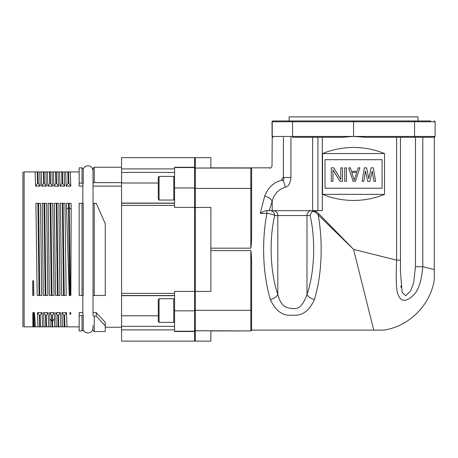 <?xml version="1.0" encoding="UTF-8"?>
<svg xmlns="http://www.w3.org/2000/svg" width="458" height="458" viewBox="0 0 458 458"><rect width="100%" height="100%" fill="white"/><g stroke="black" fill="none" stroke-linecap="round" stroke-linejoin="round"><path stroke-width="0.69" d="M56.74 249.387L56.74 244.515M417.977 120.958L417.977 116.876L289.135 116.876L289.135 120.958M414.713 120.958L401.792 120.958M401.832 120.958L292.399 120.958M273.042 120.958L272.229 121.771A0.813 0.813 -90 0 1 273.042 120.958L292.542 120.958L292.542 121.771L272.229 121.771A0.813 0.813 -90 0 1 273.042 120.958M430.818 120.958L292.542 120.958M414.713 137.263L365.347 137.263L353.559 136.45L434.888 136.45A0.813 0.813 90 0 1 434.07 137.263L435.1 136.45L435.1 121.771L434.07 120.958A0.813 0.813 90 0 1 434.888 121.771L292.542 121.771L292.542 137.263L341.771 137.263L292.542 137.263M272.012 121.771L272.075 136.736M272.275 137.022L272.871 137.263M283.382 137.263L283.382 177.452C268.056 161.748 268.056 161.748 283.382 177.452L290.939 177.452C290.263 183.406 288.385 186.646 285.317 187.162C284.699 184.139 283.823 181.832 282.689 180.246C274.611 181.408 268.617 186.664 264.713 196.013L260.224 213.388C262.955 211.688 265.176 210.777 266.888 210.663L266.888 213.388C264.718 224.855 263.631 236.855 263.625 249.387C263.648 267.69 265.88 284.384 270.329 299.469C275.59 311.074 282.947 316.295 292.399 315.127C301.845 316.295 309.207 311.079 314.474 299.469C318.917 284.378 321.15 267.684 321.173 249.387C321.173 237.421 320.176 225.92 318.19 214.882L353.559 249.387L319.049 214.018L318.19 214.882C316.089 212.586 314.503 211.504 313.432 211.636L314.652 211.098C315.768 211.293 317.234 212.266 319.049 214.018M322.283 137.263L322.283 210.651L272.195 210.651L272.195 201.354C273.924 194.158 278.298 189.429 285.317 187.162M313.432 211.636L313.965 211.35C312.39 211.012 311.325 211.968 310.77 214.212L310.112 215.546L306.992 215.546A4.895 4.488 90 0 1 311.48 210.651L267.169 210.651L269.23 210.651L272.195 201.354C270.884 198.732 268.388 196.951 264.713 196.013M283.382 177.452C284.223 179.307 283.994 180.234 282.689 180.246L281.624 179.21C266.333 164.29 266.333 164.29 281.624 179.21L283.382 177.452M270.478 168.332L269.974 167.846L250.812 167.846L251.631 168.699L251.385 168.103M273.254 184.259L272.012 185.175M314.549 299.211L314.474 299.469C310.827 298.564 308.337 296.899 306.992 294.46C303.402 304.891 298.719 309.585 292.937 308.543C287.332 308.171 281.109 307.335 277.811 294.46C276.466 296.899 273.97 298.564 270.329 299.469M251.099 167.903L210.857 167.846M251.631 168.699L251.631 188.444L251.631 168.699M194.547 168.807L195.366 167.989L195.366 157.649L210.857 157.649L210.857 167.989L195.366 168.057A0.813 0.813 0 0 0 194.547 168.87A0.813 0.813 0 0 1 195.366 168.057L250.812 168.057L250.812 188.444L251.631 188.444L251.631 237.816C251.207 247.847 250.955 247.028 250.812 248.167L250.812 188.444L194.547 188.444M210.857 248.167L250.812 248.167M396.628 137.263L396.628 260.155L353.559 249.387L373.739 330.115L383.89 330.115L251.625 330.115L251.631 260.951C251.224 251.173 250.961 251.745 250.812 250.606L210.857 250.606M269.974 167.846C271.21 167.72 271.892 167.038 272.012 165.802L272.229 136.45A0.813 0.813 -90 0 0 273.042 137.263A0.813 0.813 -90 0 1 272.229 136.45L353.559 136.45L341.771 137.263M314.652 211.098L317.514 210.651M322.575 153.573L322.575 194.347L384.543 194.347L384.543 153.573C374.959 149.577 364.631 147.539 353.559 147.459C342.487 147.539 332.159 149.577 322.575 153.573L384.543 153.573M384.543 194.347C374.959 198.337 364.631 200.375 353.559 200.461C342.487 200.375 332.159 198.337 322.575 194.347M310.112 215.546C315.883 240.089 314.474 273.134 306.992 294.46L306.992 215.546L277.811 215.546L277.811 294.46C270.323 273.134 268.915 240.089 274.685 215.546C273.071 214.481 270.472 213.76 266.888 213.388L260.224 213.388M365.347 137.263L434.07 137.263M422.797 137.263L422.797 266.699L415.452 266.699L415.452 137.263L415.452 266.699L413.683 282.557L410.654 290.882L405.719 295.691L402.113 292.29L400.447 271.451L400.475 260.155L396.628 260.155C395.912 274.914 396.113 285.54 397.223 292.032C398.987 297.815 401.237 300.511 403.973 300.11C406.217 300.608 409.212 299.097 412.961 295.587C418.177 291.322 421.457 281.693 422.797 266.699L434.287 269.567L434.287 279.724L434.287 137.263L423.278 137.263M400.464 137.263L400.475 260.155M383.89 330.115C409.177 326.319 430.486 305.011 434.287 279.724L434.287 271.823M434.287 271.228L434.287 270.392M400.876 285.849L401.048 287.366M251.625 330.115L250.812 330.928L195.366 330.716A0.813 0.813 180 0 1 194.547 329.897M194.547 329.966L195.366 330.779L210.857 330.779L210.857 341.124L195.366 341.124L194.547 340.305M121.565 182.633L121.565 341.124L194.547 341.124L194.547 157.649L121.565 157.649L121.565 182.633L94.251 182.633A1.225 0.996 0 0 0 93.026 183.624L93.026 186.125L121.565 186.125M194.547 167.285L174.572 167.285L174.572 207.359L194.547 207.359M194.547 291.414L174.572 291.414L174.572 331.495L194.547 331.495M94.251 182.633L94.251 167.233L93.026 168.452L93.026 183.624L93.026 173.141M93.026 325.627L93.026 327.871A5.095 5.095 0 0 1 83.236 329.846L83.236 314.766A5.095 4.139 180 0 1 82.835 313.158L82.835 295.456L82.022 295.456L83.236 295.456L83.236 203.312L82.022 203.312L82.835 203.312L82.835 185.616A5.095 4.139 180 0 1 83.236 184.007L83.236 168.922A5.095 5.095 0 0 1 93.026 170.903L93.026 315.144L93.026 312.642L96.289 312.642L105.26 322.323L105.26 325.936L96.289 316.14L96.289 312.642M93.026 203.312L93.026 295.456L93.026 203.312L96.289 203.312L105.26 223.699L96.289 203.312L93.026 203.312M96.289 316.14L94.251 316.14A1.225 0.996 180 0 1 93.026 315.144M94.251 316.14L94.251 331.54L105.26 331.54L105.26 325.936M93.026 295.456L94.251 295.456L93.026 295.456M105.26 223.699L105.26 295.456L94.251 295.456L94.251 203.312M83.236 295.456L82.875 295.456M82.022 183.131L82.022 167.846L79.165 167.846L79.165 183.131L82.022 183.131A1.225 0.996 0 0 1 83.236 184.007M79.165 183.131L79.165 186.125L82.835 186.125M32.896 326.852L32.816 312.642L34.465 312.642L35.403 326.852L24.125 326.852L24.125 171.922C23.072 171.922 23.072 171.922 24.125 171.922L35.111 171.922L35.621 186.125L40.201 186.125L39.691 171.922L41.226 171.922L41.735 186.125L46.315 186.125L45.806 171.922L47.34 171.922L47.85 186.125L52.435 186.125L51.926 171.922L53.46 171.922L53.964 186.125L58.55 186.125L58.04 171.922L59.574 171.922L60.084 186.125L64.664 186.125L64.154 171.922L65.689 171.922L66.198 186.125L70.778 186.125L70.274 171.922L79.165 171.922M79.165 326.852L67.023 326.852L66.513 312.642L61.927 312.642L62.437 326.852L60.903 326.852L60.393 312.642L55.813 312.642L56.323 326.852L54.788 326.852L54.279 312.642L49.693 312.642L50.208 326.852L48.674 326.852L48.164 312.642L43.579 312.642L44.088 326.852L42.554 326.852L42.05 312.642L37.464 312.642L37.974 326.852L35.403 326.852M82.835 312.642L79.165 312.642L79.165 315.642L82.022 315.642A1.225 0.996 180 0 0 83.236 314.766M63.021 295.456L64.761 295.456M60.954 203.312L60.387 203.312L61.624 295.456L64.263 295.456L63.09 203.312L64.498 203.312M63.714 203.312L61.675 203.312M64.263 295.456L66.204 295.456L64.973 203.312M71.179 209.312L70.853 295.456L69.21 295.456L70.406 295.456L69.267 207.64L71.179 209.335L71.087 203.312L66.502 203.312L66.593 209.34L68.505 207.646L68.442 203.318M69.21 295.456L66.593 209.34M69.753 203.312L67.881 203.312M50.752 295.456L52.567 295.456M50.099 203.318L48.159 203.312L49.39 295.456L51.273 295.45L50.094 203.323L52.739 203.312L53.97 295.456L51.273 295.45M51.393 203.312L49.544 203.312M44.661 295.456L46.43 295.456M42.262 203.312L43.275 295.456L45.915 295.456L44.741 203.312L46.424 203.312M45.336 203.312L43.367 203.312M45.915 295.456L47.855 295.456L46.624 203.312M56.832 295.456L58.738 295.456M59.924 295.456L58.859 203.312L56.975 203.318L58.149 295.456L55.504 295.456L54.273 203.312L56.975 203.318M57.45 203.312L55.721 203.312M33.709 295.45L32.776 295.456L32.741 280.788L33.503 280.788L33.892 295.456L33.503 280.788M32.776 295.456L33.892 295.456M70.761 312.642L70.755 314.211L69.988 314.211L69.908 312.642L70.761 312.642L69.908 312.642M38.793 295.456L40.052 295.456M37.865 203.312L35.924 203.312L37.155 295.456L39.039 295.456L37.865 203.312L40.51 203.312L41.741 295.456L39.806 295.456L38.627 203.312M39.056 203.312L37.424 203.312M79.165 203.312L82.022 203.312L82.022 295.456L79.165 295.456L79.165 203.312M65.689 171.922L70.274 171.922M59.574 171.922L64.154 171.922M53.46 171.922L58.04 171.922M47.34 171.922L51.926 171.922M41.226 171.922L45.806 171.922M35.111 171.922L39.691 171.922M22.9 325.632L22.9 172.758L23.232 171.922M24.125 326.852C23.072 326.852 23.072 326.852 24.125 326.852M42.554 326.852L37.974 326.852M48.674 326.852L44.088 326.852M54.788 326.852L50.208 326.852M60.903 326.852L56.323 326.852M67.023 326.852L62.437 326.852M33.663 326.84L33.257 313.266L32.816 312.642M34.465 312.642L34.024 313.266L33.257 313.266M34.419 326.84L34.024 313.266M39.686 326.846L39.377 315.327L37.464 312.642M42.05 312.642L40.138 315.327L39.377 315.327M40.447 326.846L40.138 315.327M45.806 326.84L45.491 315.333L43.579 312.642M48.164 312.642L46.252 315.333L45.491 315.333M46.561 326.84L46.252 315.333M51.92 326.852L51.605 315.333L49.693 312.642M54.279 312.642L52.372 315.333L51.605 315.333M52.681 326.852L52.372 315.333M58.034 326.852L57.725 315.327L55.813 312.642M60.393 312.642L58.481 315.327L57.725 315.327M58.796 326.852L58.481 315.327M64.149 326.846L63.839 315.333L61.927 312.642M66.513 312.642L64.601 315.333L63.839 315.333M64.91 326.846L64.601 315.333M79.165 315.642L79.165 330.928L82.022 330.928L82.022 315.642M22.9 173.296L22.9 325.478L22.9 173.296M68.563 171.922L68.866 183.446L70.778 186.125M66.198 186.125L68.11 183.446L67.795 171.922M68.866 183.446L68.11 183.446M62.443 171.922L62.752 183.446L64.664 186.125M60.084 186.125L61.996 183.446L61.681 171.922M62.752 183.446L61.996 183.446M56.328 171.927L56.637 183.44L58.55 186.125M53.964 186.125L55.876 183.44L55.567 171.927M56.637 183.44L55.876 183.44M50.214 171.922L50.523 183.44L52.435 186.125M47.85 186.125L49.762 183.44L49.453 171.922M50.523 183.44L49.762 183.44M44.1 171.922L44.403 183.446L46.315 186.125M41.735 186.125L43.647 183.446L43.333 171.922M44.403 183.446L43.647 183.446M37.98 171.927L38.289 183.44L40.201 186.125M35.621 186.125L37.533 183.44L37.218 171.927M38.289 183.44L37.533 183.44M60.387 203.312L63.09 203.312M63.502 295.45L62.328 203.312M69.639 295.456L68.505 207.64L69.267 207.64L69.204 203.318M52.023 295.456L50.849 203.318M42.039 203.312L44.747 203.318M45.153 295.45L43.979 203.318M60.09 295.456L58.149 295.456M57.387 295.456L56.214 203.318M32.953 295.45L32.741 280.788M70.755 314.211L70.715 312.705M69.988 314.211L69.954 312.705M39.806 295.456L39.039 295.456M174.572 177.217L173.754 176.404L173.754 200.054L174.572 199.236M159.075 200.054L158.262 199.236L158.262 177.217L159.075 176.404L159.075 200.054L173.754 200.054M174.572 299.532L173.754 298.719L173.754 322.369L174.572 321.55M159.075 322.369L158.262 321.55L158.262 299.532L159.075 298.719L159.075 322.369L173.754 322.369M250.812 167.846L250.812 168.057A0.813 0.813 0 0 1 251.631 168.87M194.547 207.543L210.857 207.342L210.857 291.431L195.366 291.431L195.366 310.329L250.812 310.329L250.812 250.606M250.812 330.716A0.813 0.813 180 0 0 251.631 329.897A0.813 0.813 180 0 1 250.812 330.716L250.812 310.329L251.631 310.329M194.547 291.231L195.366 291.431L195.366 168.057M382.098 159.687L382.098 188.227L325.02 188.227L325.02 159.687L382.098 159.687M368.845 178.723L371.089 167.846L373.333 167.846L375.571 181.299L373.894 181.299L372.211 170.994L369.967 181.299L367.722 181.299L365.484 170.994L363.801 181.299L362.118 181.299L364.362 167.846L366.606 167.846L368.845 178.723M355.391 181.299L353.147 181.299L348.664 167.846L350.347 167.846L351.469 171.281L357.074 171.281L358.196 167.846L359.879 167.846L355.391 181.299M351.75 172.426L354.269 180.154L356.793 172.426L351.75 172.426M344.742 181.299L344.742 167.846L346.42 167.846L346.42 181.299L344.742 181.299M340.815 179.582L340.815 167.846L342.498 167.846L342.498 181.299L339.973 181.299L332.966 169.849L332.966 181.299L331.283 181.299L331.283 167.846L333.808 167.846L340.815 179.582M45.388 253.944L45.388 249.387M353.559 136.45L353.559 120.958M414.57 137.263L414.57 120.958M435.1 121.771L435.1 136.45M290.939 137.263L290.939 177.452M312.602 137.263L312.602 210.651M270.197 210.651A4.895 4.488 90 0 1 274.685 215.546L277.811 215.546A4.895 4.488 -90 0 0 273.317 210.651M317.926 210.651L317.926 137.263M272.229 136.45L272.229 121.771M250.812 330.928L210.857 330.928M194.547 310.329L195.366 310.329L195.366 341.124M174.572 167.571L194.547 167.571M194.547 187.957L174.572 187.957M174.572 205.373L121.565 205.373M121.565 293.401L174.572 293.401M174.572 295.519L121.565 295.519M121.565 295.668L174.572 295.668M174.572 329.875L121.565 329.875M121.565 168.899L174.572 168.899M174.572 172.42L121.565 172.42M121.565 183.005L158.262 183.005M121.565 203.249L174.572 203.249M174.572 203.1L121.565 203.1M158.262 315.768L121.565 315.768M121.565 326.354L174.572 326.354M49.842 318.533L51.754 321.464L52.51 321.464L54.416 318.533M194.547 331.208L174.572 331.208M174.572 310.827L194.547 310.827M94.251 167.233L121.565 167.233M94.251 331.54L93.026 330.315M105.26 327.241L121.565 327.241M83.236 168.922L82.022 167.846M82.022 330.928L83.236 329.846M23.232 326.852L22.9 326.016M159.075 176.404L173.754 176.404M159.075 298.719L173.754 298.719M195.366 157.649L194.547 158.468"/></g></svg>
